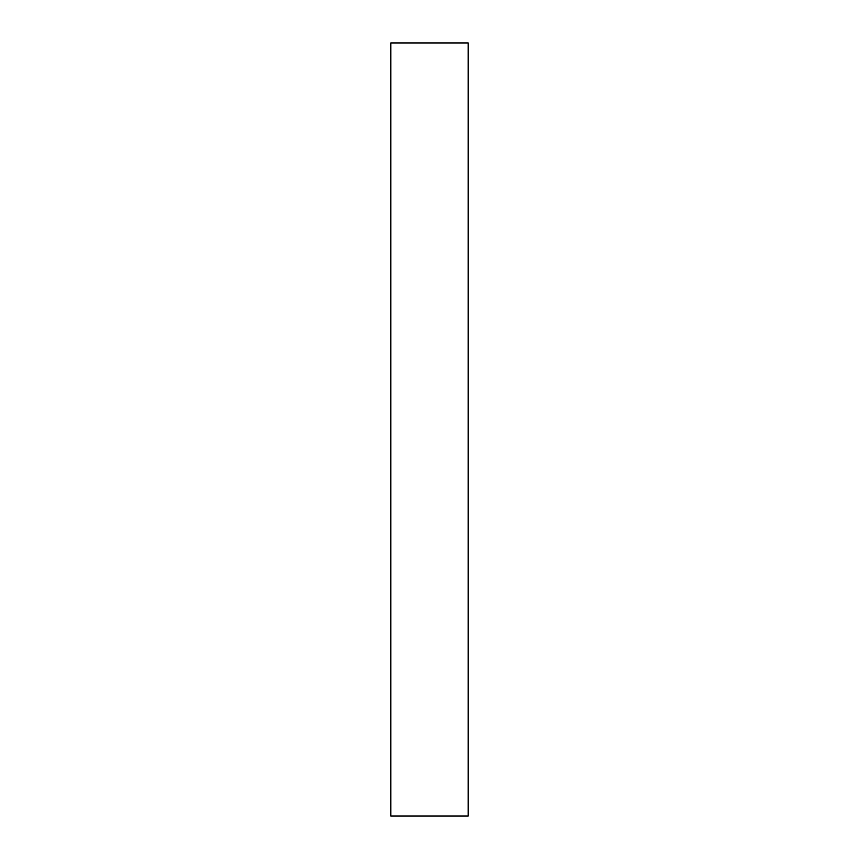 <?xml version="1.0" encoding="UTF-8"?>
<svg xmlns="http://www.w3.org/2000/svg" width="859" height="859" viewBox="0 0 859 859"><rect width="100%" height="100%" fill="white"/><g stroke="black" fill="none" stroke-linecap="round" stroke-linejoin="round"><path stroke-width="1.29" d="M468.155 42.95L468.155 816.05L390.845 816.05L390.845 42.95L468.155 42.95"/></g></svg>
